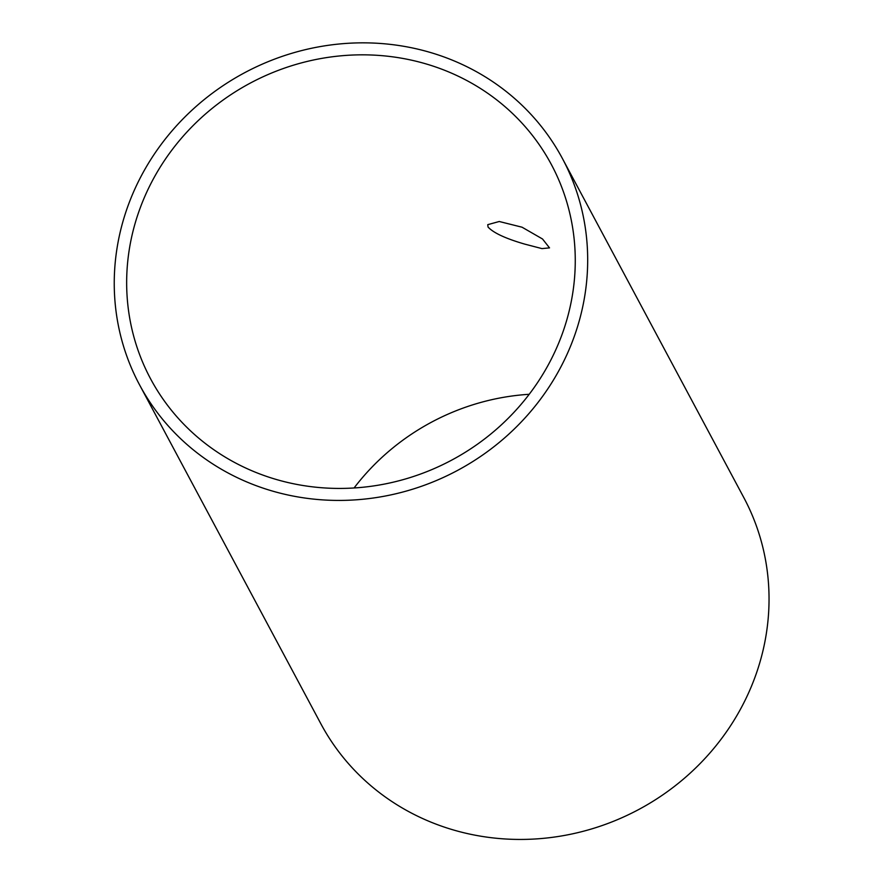 <?xml version="1.0" encoding="UTF-8"?>
<svg xmlns="http://www.w3.org/2000/svg" width="883" height="883" viewBox="0 0 883 883"><rect width="100%" height="100%" fill="white"/><g stroke="black" fill="none" stroke-linecap="round" stroke-linejoin="round"><path stroke-width="1.32" d="M524.701 244.105C505.562 238.542 493.332 232.847 488.034 227.019L487.758 224.657L499.248 221.501L522.052 227.207L542.526 238.995L549.524 247.88L541.974 248.609L524.701 244.105M140.574 206.931A227.24 213.719 151.9 0 1 338.399 56.07A227.24 213.719 151.9 0 1 551.323 164.448A227.24 213.719 151.9 0 1 451.765 460.087A227.24 213.719 151.9 0 1 150.585 378.829A227.24 213.719 151.9 0 1 140.574 206.931M529.193 394.293A227.24 213.719 -28.1 0 0 354.072 487.979M562.416 158.521L743.773 497.526A239.812 225.54 151.9 0 1 638.707 809.523A239.812 225.54 151.9 0 1 320.849 723.762L139.503 384.756A239.812 225.54 -28.1 0 0 457.35 470.518A239.812 225.54 -28.1 0 0 562.416 158.521A239.812 225.54 -28.1 0 0 337.703 44.15A239.812 225.54 -28.1 0 0 128.929 203.355A239.812 225.54 -28.1 0 0 139.503 384.756"/></g></svg>
